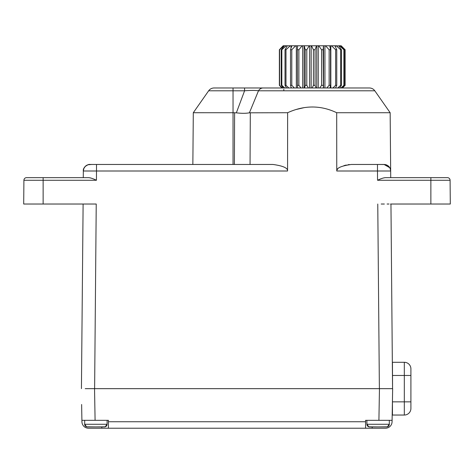 <?xml version="1.0" encoding="UTF-8"?>
<svg xmlns="http://www.w3.org/2000/svg" width="474" height="474" viewBox="0 0 474 474"><rect width="100%" height="100%" fill="white"/><g stroke="black" fill="none" stroke-linecap="round" stroke-linejoin="round"><path stroke-width="0.71" d="M99.842 164.466L246.693 164.466M192.853 164.466L233.042 164.466L233.042 112.723L193.303 112.717L192.853 164.466M244.288 164.466L236.858 164.466M89.93 164.466L91.802 164.466L87.963 164.768L85.296 166.368L83.857 168.483L83.335 171.001A6.595 6.595 118.9 0 1 89.93 164.466A6.595 6.595 118 0 0 83.335 171.001L287.564 171.001C287.925 168.045 283.061 165.864 272.983 164.466L89.93 164.466M390.505 204.027L450.3 204.027L450.093 180.268A2.637 2.637 0 0 0 447.456 177.655L430.866 177.655L447.456 177.655M336.765 171.001C336.427 168.045 341.292 165.864 351.364 164.466L384.07 164.466A6.595 6.595 -118.1 0 1 390.665 171.001L390.724 177.655L385.421 177.655C383.442 177.803 380.818 178.674 377.547 180.268L377.476 171.001L336.765 171.001L336.694 112.717C320.673 105.098 304.32 105.098 287.635 112.723L287.564 171.001L118.31 171.001M88.312 177.655L26.544 177.655A2.637 2.637 0 0 0 23.907 180.268L23.7 204.027L96.234 204.027L94.622 388.662M85.213 388.662L392.65 388.662L392.099 420.314L365.584 420.314L365.584 428.223L108.416 428.223L267.656 428.223M392.395 388.662L381.795 388.662M295.93 109.547L304.432 107.58M381.191 204.027L384.367 204.027M387.092 204.027L389.012 204.027M391.749 295.474L392.508 382.068M410.911 401.851L410.911 375.473L410.911 408.446L410.911 401.851L404.322 401.851L404.322 362.284L392.448 362.284L392.567 388.662L390.955 204.027M269.7 428.223L385.481 428.223A6.595 6.595 0 0 0 392.069 421.747L392.371 404.488M108.416 420.314L84.68 420.314L84.68 424.271A2.637 2.637 -90 0 0 87.317 426.908L104.464 426.908A2.637 2.637 90 0 0 107.1 424.271L107.1 420.314L108.416 420.314L108.416 428.223L88.52 428.223A6.595 6.595 0 0 1 81.931 421.747L81.901 420.314L82.547 420.314M84.68 420.314L83.288 420.314M81.629 404.488L81.901 420.314L95.09 420.314L94.539 388.662M366.9 420.314L366.9 424.271A2.637 2.637 -90 0 0 369.536 426.908L386.683 426.908A2.637 2.637 90 0 0 389.32 424.271L389.32 420.314L365.584 420.314M379.757 426.908L376.463 426.908M97.537 426.908L94.243 426.908M410.911 408.446A6.595 6.595 0 0 1 404.322 415.04L404.322 401.851L392.448 401.851L392.448 400.068M392.448 375.473L410.911 375.473L410.911 368.879A6.595 6.595 -86.8 0 0 404.322 362.284M392.448 415.04L404.322 415.04L392.448 415.04L392.448 401.851M401.851 204.027L428.223 204.027L401.851 204.027M428.223 204.027L430.866 204.027L428.223 204.027M385.421 177.655L438.776 177.655L430.866 177.655L430.866 180.268L377.547 180.268M425.285 177.655L428.223 177.655M351.364 164.466L382.085 164.466L377.476 164.466L377.476 171.001L390.665 171.001L390.333 168.987M336.824 170.551L336.978 170.065M337.245 169.573L337.624 169.088M343.911 165.669L344.284 165.556M344.355 165.533L344.711 165.432M344.959 165.361L346.358 165.023M347.981 164.727L349.451 164.555M236.354 112.83L233.042 112.723L233.042 87.974L351.139 87.974L244.584 87.974L244.584 90.789L236.354 112.83C241.539 113.476 245.888 113.47 249.401 112.812L258.478 90.789L374.804 90.789L390.155 112.723L336.694 112.723M389.717 167.648L384.07 164.466L377.476 164.466L384.965 164.525C388.479 165.319 390.38 167.482 390.665 171.001L390.268 168.797M389.758 167.725L384.07 164.466L377.476 164.466M249.401 112.812L287.635 112.717M374.804 90.789C373.465 88.97 371.663 88.034 369.406 87.974L263.111 87.974A6.595 5.652 90 0 0 258.484 90.789C255.445 90.315 250.811 90.315 244.584 90.789L233.125 90.789M96.441 180.268C93.2 178.674 90.581 177.803 88.579 177.655L83.276 177.655L83.335 171.001C82.618 167.198 88.419 163.832 89.894 164.466L96.524 164.466L96.441 180.268L43.134 180.268L43.134 204.027M88.579 177.655L35.224 177.655L43.134 177.655L43.134 180.268L23.907 180.268M26.544 177.655L43.134 177.655M83.11 204.027L81.433 388.639M47.43 204.027L45.777 204.027M90.161 177.857L90.611 177.969M345.143 87.974L342.495 87.974L345.143 85.326L342.429 87.974M284.75 87.974L281.829 85.326L281.829 49.74L286.231 45.777L283.191 45.777L279.37 49.74L279.37 85.326L281.906 87.974L279.204 87.974M338.809 45.931L336.285 45.777L340.658 49.74L341.452 49.74L338.703 45.777M335.556 47.086L335.556 45.777L323.541 45.777L323.541 87.974M330.834 87.974L330.834 45.777M324.939 87.974L324.939 45.777M318.238 87.974L318.238 45.777L316.727 45.777L316.727 87.974M311.157 87.974L311.157 45.777L309.623 45.777L309.623 87.974M304.142 87.974L304.142 45.777L302.679 45.777L302.679 87.974M302.679 45.777L296.333 45.777L296.333 87.974M296.333 45.777L290.983 45.777L290.983 48.33M290.983 86.736L290.983 87.974M290.983 45.777L286.966 45.777L286.966 46.387M283.819 89.296L283.819 90.789M341.173 45.777L345.143 49.74L345.143 85.326L345.143 49.74L341.067 45.777L339.532 45.777L343.893 49.74L344.302 49.74L340.782 45.777M286.231 45.777L286.966 45.777M309.623 45.777L304.142 45.777M316.727 45.777L311.157 45.777M323.369 87.974L323.138 49.74L323.487 45.777L318.238 45.777M335.556 45.777L336.285 45.777M338.809 45.777L339.532 45.777M341.961 87.974L344.302 85.326L344.302 49.74M343.893 49.74L343.893 85.326L340.996 87.974M344.302 85.326L343.893 85.326M339.621 87.974L341.452 85.326L341.452 49.74M340.658 49.74L340.658 85.326L337.755 87.974M341.452 85.326L340.658 85.326M335.556 87.974L336.759 85.326L336.759 49.74L334.952 45.777M331.516 45.777L335.633 49.74L336.759 49.74M335.633 49.74L335.633 85.326L332.902 87.974M336.759 85.326L335.633 85.326M330.023 87.974L330.526 85.326L330.526 49.74L329.774 45.777M325.537 45.777L329.134 49.74L330.526 49.74M329.134 49.74L329.134 85.326L326.746 87.974M330.526 85.326L329.134 85.326M318.718 45.777L321.573 49.74L323.138 49.74M321.573 49.74L321.573 85.326L319.677 87.974M323.138 85.326L321.573 85.326M316.01 87.974L315.062 85.326L315.062 49.74L316.49 45.777M311.483 45.777L313.421 49.74L315.062 49.74M313.421 49.74L313.421 85.326L312.135 87.974M315.062 85.326L313.421 85.326M308.408 87.974L306.802 85.326L306.802 49.74L309.22 45.777M304.296 45.777L305.185 49.74L306.802 49.74M305.185 49.74L305.185 85.326L304.592 87.974M306.802 85.326L305.185 85.326M301.043 87.974L298.881 85.326L298.881 49.74L302.139 45.777M297.601 45.777L297.394 49.74L298.881 49.74M297.394 49.74L297.53 87.974M298.881 85.326L297.394 85.326M294.378 87.974L291.794 85.326L291.794 49.74L295.687 45.777M291.824 45.777L290.526 49.74L291.794 49.74M290.526 49.74L290.526 85.326L291.386 87.974M291.794 85.326L290.526 85.326M288.832 87.974L285.988 85.326L285.988 49.74L290.272 45.777M287.321 45.777L285.022 49.74L285.994 49.74M285.022 49.74L285.022 85.326L286.551 87.974M285.988 85.326L285.022 85.326M284.382 45.777L281.224 49.74L281.829 49.74M281.224 49.74L281.224 85.326L283.322 87.974M281.829 85.326L281.224 85.326M282.391 87.974L279.577 85.326L279.577 49.74L283.819 45.777M283.191 45.777L279.577 49.74M279.577 85.326L279.37 49.74M281.906 87.974L279.37 85.326M384.704 388.662L384.047 388.662M89.953 388.662L89.296 388.662M377.766 204.027L379.378 388.639M430.866 204.027L430.866 180.268L450.093 180.268M96.524 171.001L105.121 171.001M101.821 428.223L101.821 426.908M379.461 388.662L378.91 420.314M108.416 421.747L365.584 421.747M372.179 428.223L372.179 426.908M366.9 424.271L389.32 424.271L387.382 426.813L378.027 426.908L368.825 426.807L366.9 424.271M84.68 424.271L107.1 424.271L105.163 426.813L95.801 426.908L86.6 426.807L84.68 424.271M234.612 112.723L234.387 164.466M250.053 164.466L250.308 112.723M244.584 90.789L208.655 90.789L193.303 112.717M390.155 112.723L390.665 171.001M263.094 87.974L246.119 87.974M208.655 90.789C210 88.97 211.801 88.034 214.058 87.974L233.042 87.974M263.058 87.974L256.416 87.974M255.622 87.974L246.284 87.974"/></g></svg>

